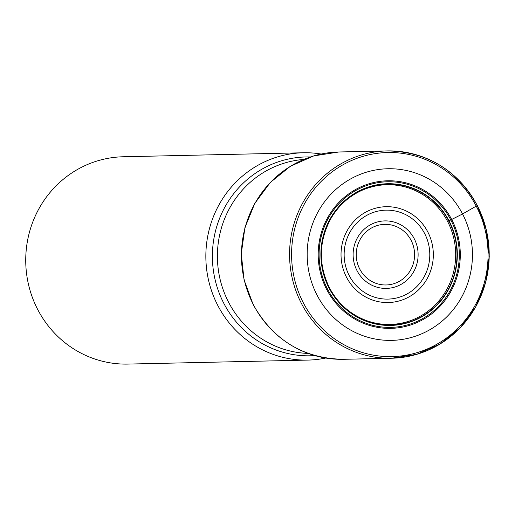 <?xml version="1.0" encoding="UTF-8"?>
<svg xmlns="http://www.w3.org/2000/svg" width="515" height="515" viewBox="0 0 515 515"><rect width="100%" height="100%" fill="white"/><g stroke="black" fill="none" stroke-linecap="round" stroke-linejoin="round"><path stroke-width="0.77" d="M408.092 321.469C394.329 325.712 380.624 325.474 366.976 320.768C350.47 314.684 337.943 303.663 329.4 287.692C318.238 264.414 318.708 241.413 330.81 218.695C338.342 205.807 348.726 196.35 361.974 190.325C375.989 184.235 390.37 183.095 405.105 186.913A69.911 67.304 88.7 0 1 447.625 221.534A69.911 67.304 -91.3 0 1 408.092 321.469A69.911 67.304 -91.3 0 1 389.932 324.489M405.105 186.913A69.911 67.304 88.7 0 0 386.829 184.705M447.625 221.534L462.554 213.97A85.838 82.638 -91.3 0 1 429.008 330.192A85.838 82.638 -91.3 0 1 317.06 295.159A85.838 82.638 88.7 0 1 350.606 178.93A85.838 82.638 88.7 0 1 462.554 213.97L477.257 205.536A103.682 99.82 88.7 0 0 387.08 150.914A103.682 99.82 88.7 0 0 301.513 303.605A103.682 99.82 -91.3 0 0 391.683 358.234L343.556 359.303A103.682 99.82 -91.3 0 1 253.386 304.674A103.682 99.82 88.7 0 1 338.954 151.983L313.77 155.903L290.376 166.293L270.291 182.471L254.803 203.38L244.921 227.669L241.271 253.76L244.084 279.973L253.187 304.61C273.433 340.376 303.554 358.607 343.556 359.303M449.164 221.07A70.864 68.218 88.7 0 0 356.747 192.14A70.864 68.218 88.7 0 0 329.053 288.091A70.864 68.218 -91.3 0 0 421.476 317.015A70.864 68.218 -91.3 0 0 449.164 221.07M321.186 154.037A103.682 99.82 88.7 0 0 303.374 152.768A103.682 99.82 88.7 0 0 217.8 305.466A103.682 99.82 -91.3 0 0 307.976 360.088A103.682 99.82 -91.3 0 0 325.712 358.041M307.976 360.088L127.855 364.086A103.682 99.82 -91.3 0 1 37.685 309.464A103.682 99.82 -91.3 0 1 123.252 156.766L303.374 152.768M448.855 221.199A70.587 67.954 -91.3 0 1 421.276 316.776A70.587 67.954 -91.3 0 1 329.214 287.962A70.587 67.954 88.7 0 1 356.798 192.385A70.587 67.954 88.7 0 1 448.855 221.199M477.302 205.627A103.682 99.82 -91.3 0 1 391.683 358.234L416.822 354.314L440.183 343.93L460.249 327.759L475.725 306.843L485.606 282.548L489.25 256.438L486.43 230.211L477.321 205.562C457.082 169.808 427.006 151.597 387.08 150.914L338.954 151.983M476.311 206.303A102.054 98.243 88.7 0 0 343.215 164.645A102.054 98.243 88.7 0 0 303.335 302.826A102.054 98.243 -91.3 0 0 436.437 344.477A102.054 98.243 -91.3 0 0 476.311 206.303M451.79 219.673A73.806 71.051 88.7 0 0 355.537 189.546A73.806 71.051 88.7 0 0 326.697 289.482A73.806 71.051 -91.3 0 0 422.95 319.603A73.806 71.051 -91.3 0 0 451.79 219.673M450.915 220.137A72.827 70.111 -91.3 0 1 422.461 318.74A72.827 70.111 -91.3 0 1 327.482 289.018A72.827 70.111 88.7 0 1 355.936 190.408A72.827 70.111 88.7 0 1 450.915 220.137M303.831 159.431A97.155 93.53 88.7 0 0 228.596 302.26A97.155 93.53 88.7 0 0 308.137 353.419M310.41 156.959A99.447 95.739 88.7 0 0 223.851 303.406A99.447 95.739 88.7 0 0 314.82 355.588M346.55 277.289A47.94 46.15 -91.3 0 1 365.283 212.386A47.94 46.15 -91.3 0 1 427.804 231.95A47.94 46.15 -91.3 0 1 409.071 296.859A47.94 46.15 -91.3 0 1 346.55 277.289M424.669 233.585A44.49 42.829 -91.3 0 1 407.288 293.82A44.49 42.829 -91.3 0 1 349.267 275.667A44.49 42.829 -91.3 0 1 366.648 215.431A44.49 42.829 -91.3 0 1 424.669 233.585M414.227 238.69A33.765 32.503 88.7 0 0 370.195 224.907A33.765 32.503 88.7 0 0 357.004 270.62A33.765 32.503 88.7 0 0 401.037 284.402A33.765 32.503 88.7 0 0 414.227 238.69M359.721 268.997A30.314 29.181 88.7 0 0 399.254 281.37A30.314 29.181 88.7 0 0 411.099 240.325A30.314 29.181 88.7 0 0 371.566 227.952A30.314 29.181 88.7 0 0 359.721 268.997"/></g></svg>
